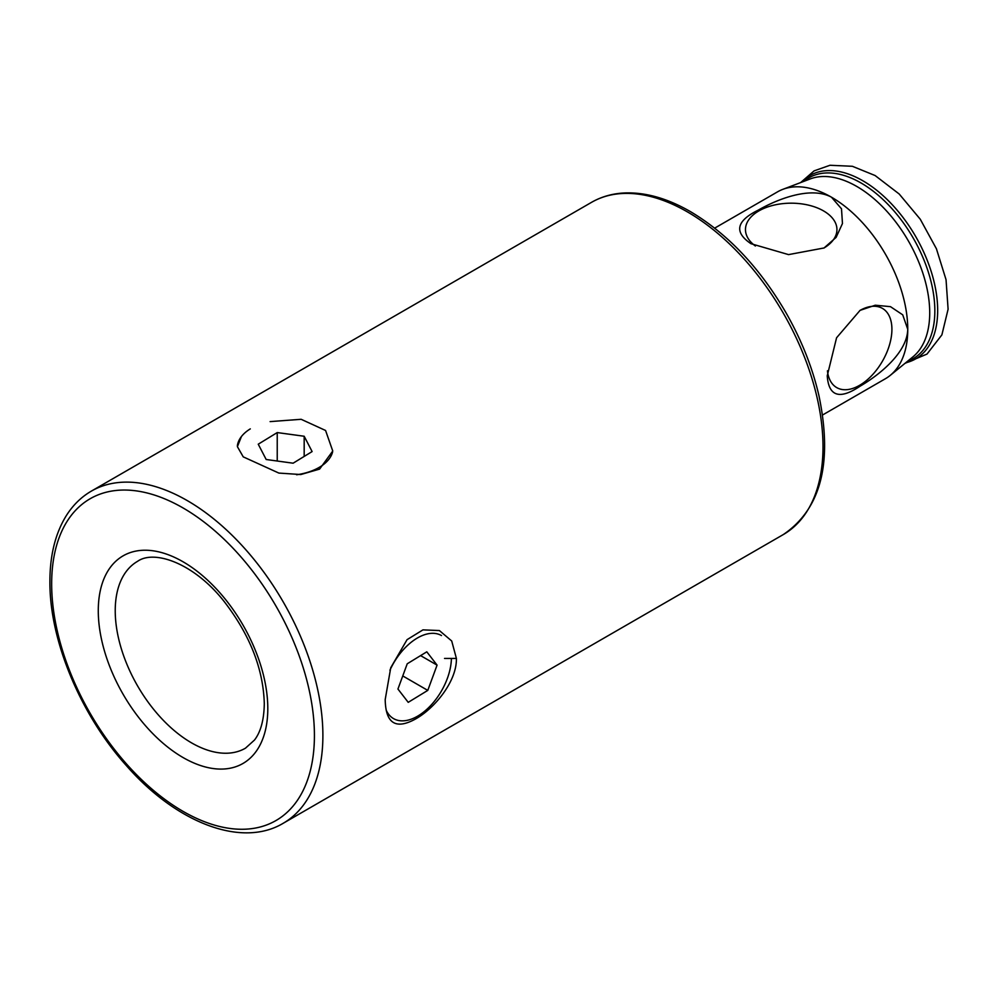 <?xml version="1.0" encoding="UTF-8"?>
<svg xmlns="http://www.w3.org/2000/svg" width="998" height="998" viewBox="0 0 998 998"><rect width="100%" height="100%" fill="white"/><g stroke="black" fill="none" stroke-linecap="round" stroke-linejoin="round"><path stroke-width="1.5" d="M270.109 421.605L301.147 419.297L325.573 430.475L332.758 451.034L319.585 469.11L300.797 474.537L278.866 473.077L243.238 456.859L237.399 446.667L241.416 436.575M385.203 699.536L390.742 667.737L407.059 639.668L422.965 629.863L439.394 630.561L451.707 640.99L456.398 658.43C456.959 681.385 434.542 708.393 415.605 718.959C395.757 729.912 385.627 723.438 385.203 699.536M823.799 248.115A45.733 26.397 0 0 0 836.112 234.592A45.733 26.397 0 0 0 823.55 210.915A45.733 26.397 0 0 0 769.77 206.262A45.733 26.397 0 0 0 746.304 234.592A45.733 26.397 0 0 0 755.386 246.007M714.668 228.143L777.529 191.853A107.884 62.288 60 0 1 782.794 189.358A107.884 62.288 60 0 1 831.471 197.192C810.463 185.803 776.718 199.513 758.305 210.104C736.275 220.92 733.817 232.122 750.945 243.687L788.557 254.615L824.049 247.966L836.124 237.374L842.462 223.515L841.501 208.807L831.471 197.192A107.884 62.288 60 0 1 907.756 329.328A107.884 62.288 60 0 1 890.204 375.41A107.884 62.288 60 0 1 885.413 378.716L822.552 415.006M827.442 370.807A45.733 26.41 120 0 0 832.794 384.38A45.733 26.41 120 0 0 869.046 378.23A45.733 26.41 120 0 0 891.913 329.328A45.733 26.41 120 0 0 877.691 306.611A45.733 26.41 120 0 0 859.814 310.515M827.23 375.809C828.702 396.456 839.655 399.911 860.089 386.189C878.564 375.46 907.207 353.018 907.756 329.328L902.716 314.832L890.478 306.66L875.283 305.213L860.064 310.366L836.574 337.773L827.23 375.809M441.478 635.551A47.954 27.682 120 0 0 416.515 638.52A47.954 27.682 120 0 0 389.931 670.219M386.164 710.102A47.954 27.682 120 0 0 393.536 718.61A47.954 27.682 120 0 0 418.499 715.641A47.954 27.682 120 0 0 451.408 658.43M408.219 702.343L397.94 689.032L407.234 663.782L426.795 651.819L437.074 665.13L427.78 690.391L408.219 702.343M420.595 655.611L437.074 665.13M402.755 675.933L427.78 690.391M250.298 428.878A47.954 27.682 0 0 0 237.349 445.894M296.606 474.761A47.954 27.682 0 0 0 320.059 466.877A47.954 27.682 0 0 0 332.571 452.069M293.113 463.197L266.179 459.504L258.245 444.197L277.232 432.571L304.178 436.251L312.112 451.57L293.113 463.197M277.232 461.014L277.232 432.571M304.178 456.423L304.178 436.251M803.777 181.387A104.378 60.267 60 0 1 861.049 182.983A104.378 60.267 60 0 1 930.585 279.839A104.378 60.267 60 0 1 907.606 361.214M456.398 658.43L444.534 658.43M823.001 446.78A191.791 110.728 60 0 1 783.28 534.579C820.992 509.03 832.881 462.748 818.959 395.732C812.422 367.426 801.394 339.682 785.838 312.474C759.453 267.389 727.642 233.744 690.379 211.576C667.762 198.565 646.143 192.34 625.509 192.926C613.009 193.375 601.669 196.531 591.477 202.369A191.791 110.728 60 0 1 687.373 211.875A191.791 110.728 60 0 1 823.001 446.78M782.794 189.358L810.214 178.941A103.168 59.568 60 0 1 856.771 186.439A103.168 59.568 60 0 1 922.788 272.965A103.168 59.568 60 0 1 912.933 356.86L890.204 375.41M801.494 182.247A105.838 61.103 60 0 1 862.833 180.763A105.838 61.103 60 0 1 934.215 282.434A105.838 61.103 60 0 1 905.71 362.761M322.89 735.501A191.791 110.728 -120 0 0 239.171 542.488A191.791 110.728 -120 0 0 91.379 491.103C81.225 497.004 72.829 505.25 66.18 515.854C55.364 533.431 49.937 555.262 49.9 581.347C49.376 640.067 80.401 714.518 126.422 765.666C176.384 822.839 241.603 848.2 283.17 823.3A191.791 110.728 -120 0 0 322.89 735.501M314.42 735.501A185.803 107.273 -120 0 0 183.033 507.945A185.803 107.273 -120 0 0 51.659 583.793A185.803 107.273 -120 0 0 183.033 811.362A185.803 107.273 -120 0 0 314.42 735.501M267.801 708.592A119.872 69.211 -120 0 0 183.033 561.774A119.872 69.211 -120 0 0 98.278 610.714A119.872 69.211 -120 0 0 183.033 757.532A119.872 69.211 -120 0 0 267.801 708.592M137.574 561.325A107.884 62.288 -120 0 0 115.232 610.714A107.884 62.288 -120 0 0 162.325 719.284A107.884 62.288 -120 0 0 245.458 748.188L254.502 740.029C260.765 731.896 264.021 719.783 264.295 703.69C263.322 668.872 249.862 634.703 223.914 601.195C194.024 563.271 154.341 549.399 137.574 561.325M905.011 363.334L927.005 354.065L941.887 334.866L948.1 309.193L946.042 279.677L936.411 248.752L920.268 219.236L899.198 194.011L875.109 175.536L852.392 166.292L829.999 165.269L814.081 170.883L800.645 182.572M591.477 202.369L91.379 491.103M783.28 534.579L283.17 823.3"/></g></svg>
